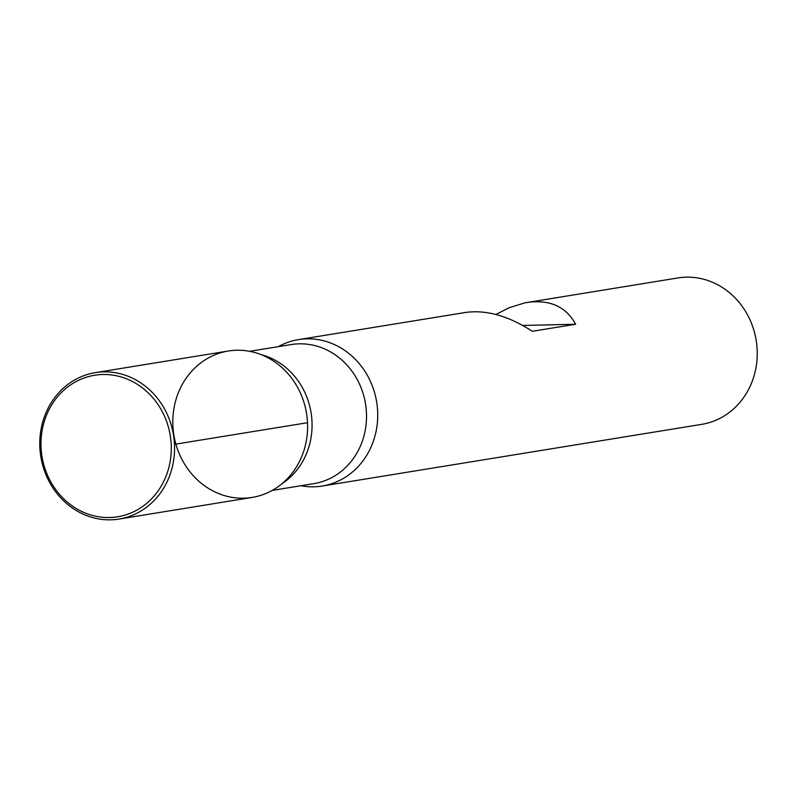 <?xml version="1.0" encoding="UTF-8"?>
<svg xmlns="http://www.w3.org/2000/svg" width="797" height="797" viewBox="0 0 797 797"><rect width="100%" height="100%" fill="white"/><g stroke="black" fill="none" stroke-linecap="round" stroke-linejoin="round"><path stroke-width="1.2" d="M278.312 346.655A74.171 67.217 80.8 0 1 298.427 339.622A74.171 67.217 80.8 0 1 376.672 402.047A74.171 67.217 80.8 0 1 322.227 486.04A74.171 67.217 80.8 0 1 300.917 485.742M322.227 486.04L701.729 424.353A74.171 67.217 -99.2 0 0 757.15 349.624A74.171 67.217 -99.2 0 0 677.938 277.944L524.944 302.85L509.343 307.632L495.903 314.476M298.427 339.622L465.737 312.434C486.489 309.664 508.685 315.951 532.306 331.293L575.613 324.259C566.079 306.626 549.92 299.363 527.126 302.452M172.889 425.747A74.171 67.217 -99.2 0 0 231.339 497.238A74.171 67.217 -99.2 0 0 304.275 449.378A74.171 67.217 -99.2 0 0 293.017 380.079A74.171 67.217 -99.2 0 0 216.385 354.227A74.171 67.217 -99.2 0 0 172.889 425.747M575.613 324.259L522.782 325.455M95.271 372.647L228.301 351.019A74.171 67.217 80.8 0 1 306.546 413.444A74.171 67.217 80.8 0 1 252.101 497.438L119.062 519.056A74.171 67.217 80.8 0 1 39.85 447.376A74.171 67.217 80.8 0 1 95.271 372.647A74.171 67.217 80.8 0 1 173.517 435.062A74.171 67.217 80.8 0 1 119.062 519.056M41.065 447.486A71.69 64.975 80.8 0 1 135.749 383.347A71.69 64.975 80.8 0 1 141.587 507.211A71.69 64.975 80.8 0 1 41.065 447.486M174.483 444.327L307.512 422.709M261.008 354.595A70.455 63.86 80.8 0 1 311.986 421.503A70.455 63.86 80.8 0 1 281.989 483.689M272.215 490.404L313.799 483.649A70.455 63.86 -99.2 0 0 365.524 403.86A70.455 63.86 -99.2 0 0 291.194 344.563L249.61 351.318"/></g></svg>

